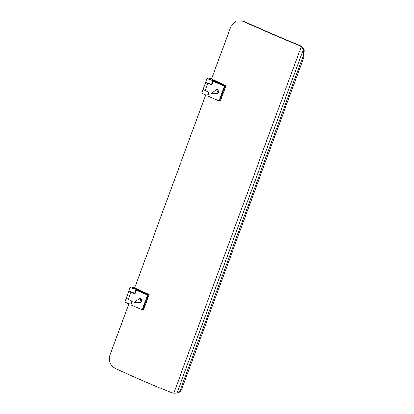 <?xml version="1.0" encoding="UTF-8"?>
<svg xmlns="http://www.w3.org/2000/svg" width="414" height="414" viewBox="0 0 414 414"><rect width="100%" height="100%" fill="white"/><g stroke="black" fill="none" stroke-linecap="round" stroke-linejoin="round"><path stroke-width="0.62" d="M206.239 91.07L203.429 89.683L203.124 89.15M207.166 78.163L207.978 77.987L211.363 78.996L225.972 85.703L225.154 85.879L213.07 80.435L210.524 80.135L207.476 78.67L207.166 78.163L205.841 81.77L206.151 82.282L209.194 83.747L212.17 84.239M208.754 92.156L207.688 95.054L208.123 95.251M219.668 100.452L220.595 100.323L225.972 85.703M225.154 85.879L219.777 100.498M213.07 80.435L211.74 84.047M203.114 89.176L201.789 92.783L202.099 93.295L205.147 94.754L207.688 95.054M211.197 79.742C209.898 79.55 209.194 79.229 209.101 78.779C210.4 78.97 211.099 79.291 211.197 79.742C209.898 79.55 209.194 79.229 209.101 78.779C210.4 78.97 211.099 79.291 211.197 79.742C209.898 79.55 209.194 79.229 209.101 78.779C210.4 78.97 211.099 79.291 211.197 79.742C209.898 79.55 209.194 79.229 209.101 78.779C210.4 78.97 211.099 79.291 211.197 79.742L211.197 79.742M215.989 90.055L216.605 89.631M217.914 93.398L217.159 93.455M215.797 90.117L216.512 89.662L217.847 89.719L218.959 92.317L217.836 93.429L211.652 93.849C211.197 93.29 211.306 92.99 211.989 92.933C212.444 93.486 212.335 93.792 211.652 93.849M205.82 81.817L203.124 89.201L205.173 90.614L209.189 92.343L207.844 95.996L219.006 100.804L219.637 100.54L225.019 85.921L213.966 81.072L213.226 81.377L211.88 85.03L207.864 83.302L205.83 81.796M211.761 84.052L211.394 84.192L212.077 84.492M225.019 85.921L224.383 86.184L213.226 81.377M219.006 100.804L224.383 86.184M129.385 299.959L126.575 298.566L126.27 298.039M130.312 287.047L131.124 286.876L134.509 287.88L149.118 294.587L148.3 294.763L136.216 289.319L133.67 289.024L130.622 287.559L130.312 287.047L128.982 290.659L129.297 291.166L132.34 292.631L135.316 293.122M131.9 301.04L130.834 303.938L131.264 304.135M142.814 309.341L143.736 309.206L149.118 294.587M148.3 294.763L142.918 309.387M136.216 289.319L134.886 292.931M126.26 298.059L124.935 301.666L125.245 302.179L128.288 303.643L130.834 303.938M134.343 288.625C133.039 288.434 132.34 288.113 132.242 287.663C133.546 287.854 134.245 288.175 134.343 288.625C133.039 288.434 132.34 288.113 132.242 287.663C133.546 287.854 134.245 288.175 134.343 288.625C133.039 288.434 132.34 288.113 132.242 287.663C133.546 287.854 134.245 288.175 134.343 288.625C133.039 288.434 132.34 288.113 132.242 287.663C133.546 287.854 134.245 288.175 134.343 288.625L134.343 288.625M139.13 298.939L139.751 298.515M141.06 302.287L140.305 302.339M138.944 299.001L139.658 298.546L140.993 298.603L142.106 301.201L140.983 302.313L134.798 302.732C134.338 302.179 134.452 301.873 135.135 301.816C135.59 302.37 135.481 302.675 134.798 302.732M128.966 290.706L126.27 298.09L128.319 299.498L132.335 301.226L130.99 304.88L142.152 309.688L142.783 309.429L148.165 294.804L137.112 289.955L136.372 290.261L135.026 293.919L131.005 292.186L128.977 290.68M134.819 293.195L134.912 292.941L134.54 293.076L135.223 293.376M148.165 294.804L147.529 295.068L136.372 290.261M142.152 309.688L147.529 295.068M215.823 90.107L217.888 89.864L218.871 92.208L217.867 93.207L216.998 93.507L218.002 92.508L217.014 90.164L215.823 90.107L211.989 92.933M138.969 298.996L141.034 298.748L142.018 301.092L141.014 302.091L140.139 302.391L141.148 301.392L140.16 299.048L138.587 299.187L135.135 301.816M128.832 303.798L109.907 355.238C108.37 361.039 110.098 365.412 115.102 368.356C133.23 376.709 151.99 384.803 171.386 392.638L173.745 393.274L177.585 393.103L179.728 391.566L181.793 389.093C180.82 391.049 179.614 392.312 178.18 392.881L177.585 393.103M236.192 20.84L243.23 20.99C261.353 29.342 280.112 37.436 299.513 45.271L301.547 46.373C303.089 47.563 303.959 48.924 304.166 50.461L303.772 57.562L303.358 49.504L301.299 46.601L299.141 45.411C279.745 37.576 260.986 29.482 242.858 21.13L236.192 20.84L230.94 26.284L211.518 79.069M303.772 57.562L181.793 389.093M134.664 287.953L205.686 94.915M179.728 391.566L303.726 54.55M207.864 83.302L205.173 90.614M131.005 292.186L128.319 299.498M242.858 21.13L243.23 20.99M299.141 45.411L299.513 45.271M173.745 393.274L301.299 46.601M176.871 393.3L303.358 49.504"/></g></svg>
